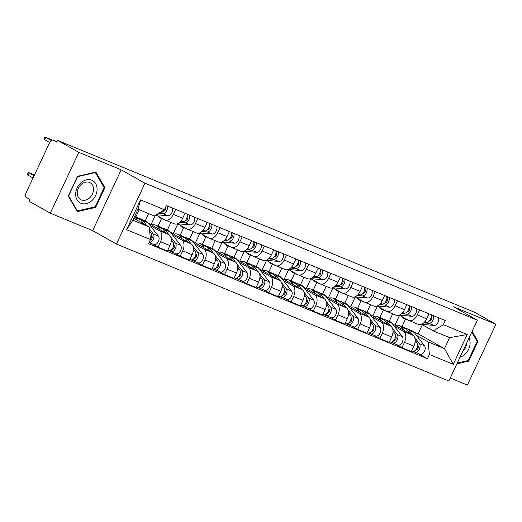 <?xml version="1.0" encoding="UTF-8"?>
<svg xmlns="http://www.w3.org/2000/svg" width="522" height="522" viewBox="0 0 522 522"><rect width="100%" height="100%" fill="white"/><g stroke="black" fill="none" stroke-linecap="round" stroke-linejoin="round"><path stroke-width="0.78" d="M450.251 378.032L467.392 385.099L495.9 324.247L474.655 312.293L57.557 140.385L78.802 152.339L50.301 213.191L92.662 230.652L116.471 244.048L448.842 381.034L477.349 320.182L144.979 183.196L121.169 169.8L78.802 152.339M50.301 213.191L29.049 201.238L29.884 199.463L26.576 197.603A3.928 2.44 -67.6 0 1 26.1 192.853L49.616 142.643A3.928 2.44 -67.6 0 1 53.251 140.216L56.924 141.73M495.9 324.247L453.54 306.786L477.349 320.182M56.924 141.743L53.414 140.301L56.728 142.16L57.557 140.385M150.271 225.621L159.445 230.783A9.031 5.611 112.4 0 1 160.535 241.712L158.003 247.121L167.386 250.991L169.918 245.575A9.031 5.611 -67.6 0 0 168.828 234.652L148.333 223.116M139.23 209.713L135.844 216.95M164.985 219.971L174.368 223.84A9.031 5.611 -67.6 0 0 182.72 218.255L173.337 214.392A9.031 5.611 112.4 0 1 164.985 219.971A9.031 5.611 112.4 0 1 164.6 219.788L156 214.947M173.337 214.392L175.673 209.394M152.32 243.924L158.003 247.121M182.72 218.255L185.056 213.263M145.227 220.819L148.613 213.583M172.449 234.763L181.623 239.924A9.031 5.611 112.4 0 1 182.713 250.847L180.181 256.263L189.564 260.126L192.096 254.716A9.031 5.611 -67.6 0 0 191.006 243.794L170.505 232.257M161.566 218.522L158.022 226.091M197.851 218.535L195.509 223.527A9.031 5.611 112.4 0 1 187.163 229.112A9.031 5.611 112.4 0 1 186.778 228.93L177.637 223.788M151.015 224.63L155.367 215.338M174.498 253.066L180.181 256.263M187.163 229.112L196.54 232.982A9.031 5.611 -67.6 0 0 204.892 227.396L207.234 222.405M167.399 229.961L170.929 222.424M194.628 243.904L203.802 249.066A9.031 5.611 112.4 0 1 204.892 259.989L202.353 265.398L211.736 269.267L214.274 263.858A9.031 5.611 -67.6 0 0 213.185 252.935L192.683 241.399M183.744 227.664L180.194 235.233M220.03 227.677L217.687 232.668A9.031 5.611 112.4 0 1 209.335 238.254A9.031 5.611 112.4 0 1 208.957 238.065L199.815 232.923M173.193 233.771L177.819 223.886M196.67 262.201L202.353 265.398M209.335 238.254L218.718 242.117A9.031 5.611 -67.6 0 0 227.07 236.538L229.412 231.54M189.577 239.102L193.107 231.566M216.8 253.046L225.98 258.207A9.031 5.611 112.4 0 1 227.07 269.13L224.532 274.539L233.915 278.409L236.446 272.999A9.031 5.611 -67.6 0 0 235.363 262.07L214.862 250.54M205.916 236.805L202.373 244.374M242.201 236.818L239.866 241.81A9.031 5.611 112.4 0 1 231.514 247.395A9.031 5.611 112.4 0 1 231.129 247.206L221.994 242.064M195.372 242.913L199.998 233.027M218.848 271.342L224.532 274.539M231.514 247.395L240.896 251.258A9.031 5.611 -67.6 0 0 249.248 245.679L251.584 240.681M211.756 248.237L215.286 240.707M238.978 262.181L248.152 267.349A9.031 5.611 112.4 0 1 249.242 278.272L246.71 283.681L256.093 287.55L258.625 282.134A9.031 5.611 -67.6 0 0 257.535 271.212L237.04 259.682M228.094 245.947L224.551 253.516M264.38 245.953L262.044 250.952A9.031 5.611 112.4 0 1 253.692 256.53A9.031 5.611 112.4 0 1 253.307 256.348L244.172 251.206M217.543 252.048L222.176 242.169M241.027 280.484L246.71 283.681M253.692 256.53L263.075 260.4A9.031 5.611 -67.6 0 0 271.427 254.814L273.763 249.823M233.934 257.379L237.464 249.842M261.157 271.323L270.331 276.484A9.031 5.611 112.4 0 1 271.42 287.413L268.889 292.822L278.272 296.692L280.803 291.276A9.031 5.611 -67.6 0 0 279.714 280.353L259.212 268.817M250.273 255.088L246.73 262.651M286.558 255.095L284.216 260.093A9.031 5.611 112.4 0 1 275.87 265.672A9.031 5.611 112.4 0 1 275.486 265.489L266.344 260.347M239.722 261.189L244.355 251.31M263.205 289.625L268.889 292.822M275.87 265.672L285.247 269.541A9.031 5.611 -67.6 0 0 293.599 263.956L295.941 258.964M256.106 266.52L259.643 258.984M283.335 280.464L292.509 285.625A9.031 5.611 112.4 0 1 293.599 296.548L291.061 301.964L300.444 305.827L302.982 300.418A9.031 5.611 -67.6 0 0 301.892 289.495L281.391 277.958M272.451 264.23L268.902 271.792M308.737 264.236L306.394 269.228A9.031 5.611 112.4 0 1 298.042 274.813A9.031 5.611 112.4 0 1 297.664 274.631L288.522 269.489M261.9 270.331L266.527 260.445M285.377 298.767L291.061 301.964M298.042 274.813L307.425 278.683A9.031 5.611 -67.6 0 0 315.777 273.097L318.12 268.106M278.285 275.662L281.815 268.125M305.507 289.606L314.688 294.767A9.031 5.611 112.4 0 1 315.777 305.69L313.239 311.105L322.622 314.968L325.16 309.559A9.031 5.611 -67.6 0 0 324.071 298.636L303.569 287.1M294.623 273.365L291.08 280.934M330.909 273.378L328.573 278.37A9.031 5.611 112.4 0 1 320.221 283.955A9.031 5.611 112.4 0 1 319.836 283.766L310.701 278.624M284.079 279.472L288.705 269.587M307.556 307.902L313.239 311.105M320.221 283.955L329.604 287.818A9.031 5.611 -67.6 0 0 337.956 282.239L340.292 277.247M300.463 284.803L303.993 277.267M327.685 298.747L336.86 303.908A9.031 5.611 112.4 0 1 337.949 314.831L335.418 320.24L344.801 324.11L347.332 318.701A9.031 5.611 -67.6 0 0 346.243 307.771L325.748 296.242M316.802 282.506L313.259 290.075M353.087 282.519L350.751 287.511A9.031 5.611 112.4 0 1 342.399 293.096A9.031 5.611 112.4 0 1 342.014 292.907L332.879 287.766M306.251 288.614L310.884 278.728M329.734 317.043L335.418 320.24M342.399 293.096L351.782 296.959A9.031 5.611 -67.6 0 0 360.134 291.38L362.47 286.382M322.642 293.945L326.172 286.408M349.864 307.882L359.038 313.05A9.031 5.611 112.4 0 1 360.128 323.973L357.596 329.382L366.979 333.251L369.511 327.842A9.031 5.611 -67.6 0 0 368.421 316.913L347.92 305.383M338.98 291.648L335.437 299.217M375.266 291.654L372.923 296.653A9.031 5.611 112.4 0 1 364.578 302.231A9.031 5.611 112.4 0 1 364.193 302.049L355.051 296.907M328.429 297.749L333.062 287.87M351.913 326.185L357.596 329.382M364.578 302.231L373.954 306.101A9.031 5.611 -67.6 0 0 382.306 300.515L384.649 295.524M344.82 303.08L348.35 295.543M372.042 317.024L381.217 322.185A9.031 5.611 112.4 0 1 382.306 333.114L379.768 338.524L389.151 342.393L391.689 336.977A9.031 5.611 -67.6 0 0 390.6 326.054L370.098 314.518M361.159 300.789L357.609 308.352M397.444 300.796L395.102 305.794A9.031 5.611 112.4 0 1 386.75 311.373A9.031 5.611 112.4 0 1 386.371 311.19L377.23 306.049M350.608 306.89L355.234 297.011M374.085 335.326L379.768 338.524M386.75 311.373L396.133 315.242A9.031 5.611 -67.6 0 0 404.485 309.657L406.827 304.665M366.992 312.221L370.522 304.685M394.221 326.165L403.395 331.326A9.031 5.611 112.4 0 1 404.485 342.249L401.947 347.665L411.329 351.528L413.868 346.119A9.031 5.611 -67.6 0 0 412.778 335.196L392.276 323.66M383.331 309.931L379.788 317.493M419.616 309.938L417.28 314.929A9.031 5.611 112.4 0 1 408.928 320.515A9.031 5.611 112.4 0 1 408.543 320.332L399.408 315.19M372.786 316.032L377.413 306.146M396.263 344.468L401.947 347.665M408.928 320.515L418.311 324.384A9.031 5.611 -67.6 0 0 426.663 318.798L428.999 313.807M389.171 321.363L392.701 313.826M149.214 226.953L150.473 239.539L126.585 229.7L140.548 199.893L164.43 209.733L154.368 215.958L138.017 209.218L132.869 220.219L149.214 226.953L133.782 218.268M413.855 332.057L418.109 333.812L444.483 348.65L449.631 337.649L433.286 330.909L443.348 324.691L445.299 320.521L166.387 205.564L164.43 209.733M443.348 324.691L467.229 334.537L453.272 364.343L429.384 354.497L428.131 341.91L444.483 348.65L453.272 364.343M150.473 239.539L148.516 243.709L427.433 358.666L429.384 354.497M116.471 244.048L144.979 183.196M92.662 230.652L121.169 169.8M104.935 187.62L95.846 172.077L77.497 176.312L68.238 196.076L77.328 211.619L95.676 207.384L104.935 187.62L103.754 186.954M456.887 363.854L468.704 361.133L477.963 341.362L472.11 331.359M418.109 333.812L422.35 324.756M416.393 335.307L428.131 341.91M433.286 330.909L421.587 324.325M405.509 319.066L401.966 326.635M418.442 353.609L427.433 358.666M394.958 325.173L399.591 315.288M126.585 229.7L132.869 220.219M140.548 199.893L138.017 209.218M449.631 337.649L467.229 334.537M94.769 206.875L95.676 207.384M476.782 340.696L477.963 341.362M467.797 360.624L468.704 361.133M163.282 211.214L163.516 211.234A2.356 1.462 -67.6 0 0 165.35 209.857A2.356 1.462 -67.6 0 0 165.565 207.319M158.681 213.289L162.838 213.661A4.907 3.047 -67.6 0 0 166.511 211.071A4.907 3.047 -67.6 0 0 167.288 205.942M156.359 214.725L167.96 215.775A4.907 3.047 -67.6 0 0 171.627 213.178A4.907 3.047 -67.6 0 0 172.41 208.05M49.662 142.558L43.894 139.204L44.97 136.901L51.3 140.568M159.784 212.611L160.424 212.669A4.907 3.047 -67.6 0 0 164.202 209.877M52.278 140.137L44.97 136.901M134.63 216.454L138.467 218.033A11.778 7.315 112.4 0 1 140.477 219.599L143.824 223.918M134.539 216.643A11.778 7.315 112.4 0 1 135.355 217.491L137.651 220.447M149.664 231.448L150.884 233.027A4.907 3.047 112.4 0 1 150.434 239.18M150.388 239.709L150.78 239.931M34.465 174.987L28.351 172.384L34.119 175.738M151.556 235.605L151.895 236.042A2.356 1.462 112.4 0 1 151.941 238.476A2.356 1.462 112.4 0 1 150.186 240.146M139.602 218.705A11.778 7.315 112.4 0 1 140.881 219.031A11.778 7.315 112.4 0 1 142.891 220.597L146.741 225.563M140.881 219.031L146.003 221.139A11.778 7.315 112.4 0 1 148.007 222.705L158.42 236.133A4.907 3.047 112.4 0 1 158.173 241.934A4.907 3.047 112.4 0 1 153.846 244.55L149.051 242.573M149.422 229.014L153.305 234.026A4.907 3.047 112.4 0 1 153.187 239.572A4.907 3.047 112.4 0 1 149.064 242.547M33.036 178.041L27.268 174.687L28.351 172.384M185.46 220.349L185.695 220.375A2.356 1.462 -67.6 0 0 187.724 218.561A2.356 1.462 -67.6 0 0 187.313 215.997L188.024 214.483M179.757 222.326L185.016 222.803A4.907 3.047 -67.6 0 0 188.683 220.212A4.907 3.047 -67.6 0 0 189.466 215.084M177.473 223.768L190.132 224.91A4.907 3.047 -67.6 0 0 193.806 222.32A4.907 3.047 -67.6 0 0 194.582 217.191M157.807 215.964A11.778 7.315 -67.6 0 0 160.097 217.922A11.778 7.315 -67.6 0 0 161.461 218.255L161.95 218.294M180.488 221.615L182.602 221.804A4.907 3.047 -67.6 0 0 186.269 219.214A4.907 3.047 -67.6 0 0 187.052 214.085M207.639 229.491L207.873 229.51A2.356 1.462 -67.6 0 0 209.896 227.703A2.356 1.462 -67.6 0 0 209.492 225.139L210.203 223.625M201.936 231.468L207.195 231.944A4.907 3.047 -67.6 0 0 210.862 229.354A4.907 3.047 -67.6 0 0 211.645 224.219M199.652 232.91L212.31 234.052A4.907 3.047 -67.6 0 0 215.977 231.461A4.907 3.047 -67.6 0 0 216.76 226.333M179.986 225.106A11.778 7.315 -67.6 0 0 182.276 227.063A11.778 7.315 -67.6 0 0 183.633 227.39L184.129 227.435M202.667 230.757L204.774 230.946A4.907 3.047 -67.6 0 0 208.448 228.355A4.907 3.047 -67.6 0 0 209.231 223.227M75.67 194.197A12.756 9.964 119.4 0 0 86.313 203.619A12.756 9.964 119.4 0 0 97.079 189.258A12.756 9.964 119.4 0 0 86.43 179.836A12.756 9.964 119.4 0 0 75.67 194.197M77.295 193.049A9.657 7.543 119.4 0 0 80.662 199.6A9.657 7.543 119.4 0 0 89.073 198.327A9.657 7.543 119.4 0 0 93.503 189.31A9.657 7.543 119.4 0 0 90.136 182.765A9.657 7.543 119.4 0 0 81.726 184.038A9.657 7.543 119.4 0 0 77.295 193.049M95.343 172.573L104.152 187.626L95.18 206.784L77.4 210.881L68.597 195.828L77.569 176.671L95.343 172.573L94.867 172.306M76.649 210.457L77.4 210.881M460.012 357.185A12.756 9.964 119.4 0 0 470.1 343.006A12.756 9.964 119.4 0 0 469.01 337.975M462.616 351.632A9.657 7.543 119.4 0 0 466.524 343.28M471.757 332.109L477.18 341.375L468.208 360.526L457.265 363.051M151.765 225.047A11.778 7.315 112.4 0 1 155.523 225.067L160.645 227.174A11.778 7.315 112.4 0 1 162.655 228.74L166.003 233.06M155.523 225.067A11.778 7.315 112.4 0 1 157.533 226.633L159.823 229.589M171.229 239.8L173.063 242.169A4.907 3.047 112.4 0 1 172.815 247.97A4.907 3.047 112.4 0 1 168.489 250.586L167.719 250.273M172.345 248.726L172.958 249.072M173.735 244.746L174.074 245.183A2.356 1.462 112.4 0 1 173.976 247.924A2.356 1.462 112.4 0 1 171.934 249.248L171.979 249.262M161.781 227.846A11.778 7.315 112.4 0 1 163.06 228.173A11.778 7.315 112.4 0 1 165.069 229.739L168.926 234.704M163.06 228.173L168.175 230.28A11.778 7.315 112.4 0 1 170.185 231.846L180.599 245.275A4.907 3.047 112.4 0 1 180.351 251.075A4.907 3.047 112.4 0 1 176.018 253.692L170.903 251.584A4.907 3.047 112.4 0 1 170.694 251.48L168.704 250.664M170.753 237.066L175.477 243.161A4.907 3.047 112.4 0 1 175.235 248.961A4.907 3.047 112.4 0 1 170.903 251.584M171.562 249.633L170.694 251.48M173.943 234.189A11.778 7.315 112.4 0 1 177.702 234.202L182.817 236.316A11.778 7.315 112.4 0 1 184.827 237.882L188.181 242.201M177.702 234.202A11.778 7.315 112.4 0 1 179.712 235.768L182.002 238.724M193.408 248.942L195.241 251.31A4.907 3.047 112.4 0 1 194.993 257.105A4.907 3.047 112.4 0 1 190.66 259.728L189.897 259.408M194.523 257.868L195.137 258.214M195.913 253.888L196.246 254.325A2.356 1.462 112.4 0 1 196.155 257.065A2.356 1.462 112.4 0 1 194.112 258.383L194.158 258.403M183.953 236.988A11.778 7.315 112.4 0 1 185.238 237.308A11.778 7.315 112.4 0 1 187.248 238.874L191.098 243.846M185.238 237.308L190.354 239.422A11.778 7.315 112.4 0 1 192.364 240.988L202.777 254.41A4.907 3.047 112.4 0 1 202.529 260.21A4.907 3.047 112.4 0 1 198.197 262.834L193.081 260.726A4.907 3.047 112.4 0 1 192.872 260.622L190.882 259.799M192.925 246.201L197.655 252.302A4.907 3.047 112.4 0 1 197.407 258.103A4.907 3.047 112.4 0 1 193.081 260.726M193.74 258.775L192.872 260.622M229.81 238.632L230.045 238.652A2.356 1.462 -67.6 0 0 232.075 236.844A2.356 1.462 -67.6 0 0 231.67 234.28L232.381 232.766M224.114 240.609L229.373 241.086A4.907 3.047 -67.6 0 0 233.04 238.495A4.907 3.047 -67.6 0 0 233.823 233.36M221.824 242.051L234.489 243.193A4.907 3.047 -67.6 0 0 238.156 240.603A4.907 3.047 -67.6 0 0 238.939 235.468M202.164 234.248A11.778 7.315 -67.6 0 0 204.448 236.198A11.778 7.315 -67.6 0 0 205.812 236.531L206.307 236.577M224.838 239.898L226.953 240.087A4.907 3.047 -67.6 0 0 230.62 237.497A4.907 3.047 -67.6 0 0 231.403 232.362M251.989 247.774L252.224 247.793A2.356 1.462 -67.6 0 0 254.253 245.979A2.356 1.462 -67.6 0 0 253.849 243.422L254.553 241.908M246.293 249.751L251.545 250.221A4.907 3.047 -67.6 0 0 255.219 247.63A4.907 3.047 -67.6 0 0 255.995 242.502M244.002 251.193L256.667 252.335A4.907 3.047 -67.6 0 0 260.334 249.744A4.907 3.047 -67.6 0 0 261.117 244.609M224.343 243.389A11.778 7.315 -67.6 0 0 226.626 245.34A11.778 7.315 -67.6 0 0 227.99 245.673L228.486 245.718M247.017 249.04L249.131 249.229A4.907 3.047 -67.6 0 0 252.798 246.638A4.907 3.047 -67.6 0 0 253.581 241.503M274.167 256.915L274.402 256.935A2.356 1.462 -67.6 0 0 276.432 255.121A2.356 1.462 -67.6 0 0 276.021 252.563L276.732 251.049M268.465 258.892L273.724 259.362A4.907 3.047 -67.6 0 0 277.391 256.772A4.907 3.047 -67.6 0 0 278.174 251.643M266.181 260.328L278.839 261.476A4.907 3.047 -67.6 0 0 282.513 258.879A4.907 3.047 -67.6 0 0 283.296 253.751M246.521 252.524A11.778 7.315 -67.6 0 0 248.805 254.482A11.778 7.315 -67.6 0 0 250.168 254.814L250.658 254.86M269.195 258.175L271.31 258.37A4.907 3.047 -67.6 0 0 274.977 255.78A4.907 3.047 -67.6 0 0 275.76 250.645M196.115 243.33A11.778 7.315 112.4 0 1 199.88 243.343L204.996 245.457A11.778 7.315 112.4 0 1 207.006 247.023L210.359 251.343M199.88 243.343A11.778 7.315 112.4 0 1 201.89 244.909L204.18 247.865M215.586 258.083L217.42 260.445A4.907 3.047 112.4 0 1 217.172 266.246A4.907 3.047 112.4 0 1 212.839 268.869L212.076 268.549M216.695 267.003L217.315 267.349M218.085 263.029L218.424 263.46A2.356 1.462 112.4 0 1 218.333 266.207A2.356 1.462 112.4 0 1 216.284 267.525M206.131 246.13A11.778 7.315 112.4 0 1 207.41 246.449A11.778 7.315 112.4 0 1 209.42 248.015L213.276 252.987M207.41 246.449L212.532 248.557A11.778 7.315 112.4 0 1 214.542 250.123L224.949 263.551A4.907 3.047 112.4 0 1 224.701 269.352A4.907 3.047 112.4 0 1 220.375 271.975L215.26 269.861A4.907 3.047 112.4 0 1 215.051 269.763L213.061 268.941M215.103 255.343L219.834 261.444A4.907 3.047 112.4 0 1 219.586 267.244A4.907 3.047 112.4 0 1 215.26 269.861M215.912 267.916L215.051 269.763M218.294 252.472A11.778 7.315 112.4 0 1 222.059 252.485L227.174 254.592A11.778 7.315 112.4 0 1 229.184 256.158L232.531 260.485M222.059 252.485A11.778 7.315 112.4 0 1 224.062 254.051L226.359 257.007M237.758 267.225L239.591 269.587A4.907 3.047 112.4 0 1 239.344 275.388A4.907 3.047 112.4 0 1 235.017 278.011L234.248 277.691M238.874 276.145L239.487 276.49M240.264 272.164L240.603 272.601A2.356 1.462 112.4 0 1 240.505 275.342A2.356 1.462 112.4 0 1 238.463 276.667L238.508 276.68M228.31 255.271A11.778 7.315 112.4 0 1 229.589 255.591A11.778 7.315 112.4 0 1 231.598 257.157L235.455 262.129M229.589 255.591L234.711 257.698A11.778 7.315 112.4 0 1 236.72 259.264L247.128 272.693A4.907 3.047 112.4 0 1 246.88 278.494A4.907 3.047 112.4 0 1 242.554 281.11L237.432 279.002A4.907 3.047 112.4 0 1 237.223 278.905L235.233 278.082M237.282 264.484L242.012 270.585A4.907 3.047 112.4 0 1 241.764 276.386A4.907 3.047 112.4 0 1 237.432 279.002M238.091 277.058L237.223 278.905M240.472 261.613A11.778 7.315 112.4 0 1 244.231 261.626L249.353 263.734A11.778 7.315 112.4 0 1 251.363 265.3L254.71 269.626M244.231 261.626A11.778 7.315 112.4 0 1 246.24 263.192L248.531 266.148M259.936 276.366L261.77 278.728A4.907 3.047 112.4 0 1 261.522 284.529A4.907 3.047 112.4 0 1 257.196 287.146L256.426 286.832M261.052 285.286L261.666 285.632M262.442 281.306L262.781 281.743A2.356 1.462 112.4 0 1 262.683 284.483A2.356 1.462 112.4 0 1 260.641 285.808L260.687 285.821M250.488 264.406A11.778 7.315 112.4 0 1 251.767 264.732A11.778 7.315 112.4 0 1 253.777 266.298L257.633 271.27M251.767 264.732L256.883 266.84A11.778 7.315 112.4 0 1 258.892 268.406L269.306 281.834A4.907 3.047 112.4 0 1 269.058 287.635A4.907 3.047 112.4 0 1 264.726 290.252L259.61 288.144A4.907 3.047 112.4 0 1 259.401 288.04L257.411 287.224M259.46 273.626L264.184 279.727A4.907 3.047 112.4 0 1 263.943 285.527A4.907 3.047 112.4 0 1 259.61 288.144M260.269 286.2L259.401 288.04M296.346 266.05L296.581 266.076A2.356 1.462 -67.6 0 0 298.604 264.262A2.356 1.462 -67.6 0 0 298.199 261.698L298.91 260.184M290.643 268.027L295.902 268.504A4.907 3.047 -67.6 0 0 299.569 265.913A4.907 3.047 -67.6 0 0 300.352 260.785M288.359 269.469L301.018 270.611A4.907 3.047 -67.6 0 0 304.685 268.021A4.907 3.047 -67.6 0 0 305.468 262.892M268.693 261.666A11.778 7.315 -67.6 0 0 270.983 263.623A11.778 7.315 -67.6 0 0 272.347 263.956L272.836 263.995M291.374 267.316L293.481 267.505A4.907 3.047 -67.6 0 0 297.155 264.915A4.907 3.047 -67.6 0 0 297.938 259.786M262.651 270.748A11.778 7.315 112.4 0 1 266.409 270.768L271.525 272.875A11.778 7.315 112.4 0 1 273.535 274.442L276.888 278.761M266.409 270.768A11.778 7.315 112.4 0 1 268.419 272.334L270.709 275.29M282.115 285.501L283.948 287.87A4.907 3.047 112.4 0 1 283.7 293.671A4.907 3.047 112.4 0 1 279.368 296.287L278.604 295.974M283.231 294.428L283.844 294.773M284.62 290.447L284.96 290.885A2.356 1.462 112.4 0 1 284.862 293.625A2.356 1.462 112.4 0 1 282.82 294.95M272.66 273.548A11.778 7.315 112.4 0 1 273.946 273.874A11.778 7.315 112.4 0 1 275.955 275.44L279.805 280.405M273.946 273.874L279.061 275.981A11.778 7.315 112.4 0 1 281.071 277.547L291.485 290.976A4.907 3.047 112.4 0 1 291.237 296.777A4.907 3.047 112.4 0 1 286.904 299.393L281.789 297.286A4.907 3.047 112.4 0 1 281.58 297.181L279.59 296.365M281.632 282.767L286.363 288.862A4.907 3.047 112.4 0 1 286.115 294.662A4.907 3.047 112.4 0 1 281.789 297.286M282.448 295.335L281.58 297.181M318.518 275.192L318.753 275.211A2.356 1.462 -67.6 0 0 320.782 273.404A2.356 1.462 -67.6 0 0 320.377 270.84L321.089 269.326M312.822 277.169L318.081 277.645A4.907 3.047 -67.6 0 0 321.748 275.055A4.907 3.047 -67.6 0 0 322.531 269.92M310.531 278.611L323.196 279.753A4.907 3.047 -67.6 0 0 326.863 277.162A4.907 3.047 -67.6 0 0 327.646 272.034M290.871 270.807A11.778 7.315 -67.6 0 0 293.155 272.765A11.778 7.315 -67.6 0 0 294.519 273.091L295.015 273.137M313.546 276.458L315.66 276.647A4.907 3.047 -67.6 0 0 319.327 274.057A4.907 3.047 -67.6 0 0 320.11 268.928M284.823 279.89A11.778 7.315 112.4 0 1 288.588 279.903L293.703 282.017A11.778 7.315 112.4 0 1 295.713 283.583L299.067 287.903M288.588 279.903A11.778 7.315 112.4 0 1 290.597 281.475L292.888 284.425M304.293 294.643L306.127 297.011A4.907 3.047 112.4 0 1 305.879 302.806A4.907 3.047 112.4 0 1 301.546 305.429L300.783 305.109M305.403 303.569L306.022 303.915M306.792 299.589L307.132 300.026A2.356 1.462 112.4 0 1 307.04 302.767A2.356 1.462 112.4 0 1 304.992 304.085M294.839 282.689A11.778 7.315 112.4 0 1 296.124 283.009A11.778 7.315 112.4 0 1 298.127 284.575L301.984 289.547M296.124 283.009L301.24 285.123A11.778 7.315 112.4 0 1 303.249 286.689L313.657 300.111A4.907 3.047 112.4 0 1 313.409 305.912A4.907 3.047 112.4 0 1 309.083 308.535L303.967 306.427A4.907 3.047 112.4 0 1 303.758 306.323L301.768 305.5M303.811 291.902L308.541 298.003A4.907 3.047 112.4 0 1 308.293 303.804A4.907 3.047 112.4 0 1 303.967 306.427M304.62 304.476L303.758 306.323M340.696 284.333L340.931 284.353A2.356 1.462 -67.6 0 0 342.961 282.546A2.356 1.462 -67.6 0 0 342.556 279.981L343.261 278.467M335 286.31L340.253 286.787A4.907 3.047 -67.6 0 0 343.926 284.196A4.907 3.047 -67.6 0 0 344.703 279.061M332.71 287.752L345.375 288.894A4.907 3.047 -67.6 0 0 349.042 286.304A4.907 3.047 -67.6 0 0 349.825 281.169M313.05 279.949A11.778 7.315 -67.6 0 0 315.334 281.9A11.778 7.315 -67.6 0 0 316.697 282.232L317.193 282.278M335.724 285.599L337.838 285.788A4.907 3.047 -67.6 0 0 341.505 283.198A4.907 3.047 -67.6 0 0 342.288 278.069M307.001 289.031A11.778 7.315 112.4 0 1 310.766 289.044L315.882 291.159A11.778 7.315 112.4 0 1 317.891 292.725L321.239 297.044M310.766 289.044A11.778 7.315 112.4 0 1 312.769 290.61L315.066 293.566M326.465 303.784L328.299 306.146A4.907 3.047 112.4 0 1 328.051 311.947A4.907 3.047 112.4 0 1 323.725 314.57L322.961 314.251M327.581 312.704L328.194 313.05M328.971 308.73L329.31 309.161A2.356 1.462 112.4 0 1 329.212 311.908A2.356 1.462 112.4 0 1 327.17 313.226L327.216 313.239M317.017 291.831A11.778 7.315 112.4 0 1 318.296 292.15A11.778 7.315 112.4 0 1 320.306 293.716L324.162 298.688M318.296 292.15L323.418 294.258A11.778 7.315 112.4 0 1 325.428 295.824L335.835 309.252A4.907 3.047 112.4 0 1 335.587 315.053A4.907 3.047 112.4 0 1 331.261 317.676L326.139 315.562A4.907 3.047 112.4 0 1 325.93 315.464L323.947 314.642M325.989 301.044L330.72 307.145A4.907 3.047 112.4 0 1 330.472 312.946A4.907 3.047 112.4 0 1 326.139 315.562M326.798 313.618L325.93 315.464M362.875 293.475L363.11 293.495A2.356 1.462 -67.6 0 0 365.139 291.681A2.356 1.462 -67.6 0 0 364.728 289.123L365.439 287.609M357.172 295.452L362.431 295.928A4.907 3.047 -67.6 0 0 366.098 293.331A4.907 3.047 -67.6 0 0 366.881 288.203M354.888 296.894L367.547 298.036A4.907 3.047 -67.6 0 0 371.22 295.445A4.907 3.047 -67.6 0 0 372.003 290.31M335.228 289.09A11.778 7.315 -67.6 0 0 337.512 291.041A11.778 7.315 -67.6 0 0 338.876 291.374L339.365 291.42M357.903 294.741L360.017 294.93A4.907 3.047 -67.6 0 0 363.684 292.34A4.907 3.047 -67.6 0 0 364.467 287.204M329.18 298.173A11.778 7.315 112.4 0 1 332.938 298.186L338.06 300.294A11.778 7.315 112.4 0 1 340.07 301.86L343.417 306.186M332.938 298.186A11.778 7.315 112.4 0 1 334.948 299.752L337.238 302.708M348.644 312.926L350.477 315.288A4.907 3.047 112.4 0 1 350.229 321.089A4.907 3.047 112.4 0 1 345.903 323.712L345.133 323.392M349.76 321.846L350.373 322.191M351.149 317.865L351.489 318.303A2.356 1.462 112.4 0 1 351.391 321.043A2.356 1.462 112.4 0 1 349.348 322.368L349.394 322.381M339.196 300.972A11.778 7.315 112.4 0 1 340.474 301.292A11.778 7.315 112.4 0 1 342.484 302.858L346.34 307.83M340.474 301.292L345.59 303.399A11.778 7.315 112.4 0 1 347.6 304.965L358.014 318.394A4.907 3.047 112.4 0 1 357.766 324.195A4.907 3.047 112.4 0 1 353.433 326.811L348.318 324.704A4.907 3.047 112.4 0 1 348.109 324.606L346.119 323.784M348.167 310.185L352.892 316.286A4.907 3.047 112.4 0 1 352.65 322.087A4.907 3.047 112.4 0 1 348.318 324.704M348.977 322.759L348.109 324.606M385.053 302.616L385.288 302.636A2.356 1.462 -67.6 0 0 387.311 300.822A2.356 1.462 -67.6 0 0 386.906 298.264L387.618 296.75M379.35 304.594L384.61 305.063A4.907 3.047 -67.6 0 0 388.277 302.473A4.907 3.047 -67.6 0 0 389.06 297.344M377.067 306.029L389.725 307.177A4.907 3.047 -67.6 0 0 393.392 304.58A4.907 3.047 -67.6 0 0 394.175 299.452M357.4 298.225A11.778 7.315 -67.6 0 0 359.691 300.183A11.778 7.315 -67.6 0 0 361.054 300.515L361.544 300.561M380.081 303.876L382.195 304.072A4.907 3.047 -67.6 0 0 385.862 301.481A4.907 3.047 -67.6 0 0 386.645 296.346M351.358 307.314A11.778 7.315 112.4 0 1 355.117 307.327L360.232 309.435A11.778 7.315 112.4 0 1 362.242 311.001L365.596 315.327M355.117 307.327A11.778 7.315 112.4 0 1 357.126 308.893L359.417 311.849M370.822 322.067L372.656 324.43A4.907 3.047 112.4 0 1 372.408 330.23A4.907 3.047 112.4 0 1 368.082 332.847L367.312 332.534M371.938 330.987L372.551 331.333M373.328 327.007L373.667 327.444A2.356 1.462 112.4 0 1 373.569 330.185A2.356 1.462 112.4 0 1 371.527 331.509L371.573 331.522M361.374 310.107A11.778 7.315 112.4 0 1 362.653 310.433A11.778 7.315 112.4 0 1 364.663 311.999L368.512 316.971M362.653 310.433L367.769 312.541A11.778 7.315 112.4 0 1 369.778 314.107L380.192 327.535A4.907 3.047 112.4 0 1 379.944 333.336A4.907 3.047 112.4 0 1 375.612 335.953L370.496 333.845A4.907 3.047 112.4 0 1 370.287 333.747L368.297 332.925M370.339 319.327L375.07 325.428A4.907 3.047 112.4 0 1 374.822 331.229A4.907 3.047 112.4 0 1 370.496 333.845M371.155 331.901L370.287 333.747M407.225 311.751L407.46 311.778A2.356 1.462 -67.6 0 0 409.489 309.964A2.356 1.462 -67.6 0 0 409.085 307.406L409.796 305.885M401.529 313.729L406.788 314.205A4.907 3.047 -67.6 0 0 410.455 311.614A4.907 3.047 -67.6 0 0 411.238 306.486M399.239 315.171L411.904 316.312A4.907 3.047 -67.6 0 0 415.571 313.722A4.907 3.047 -67.6 0 0 416.354 308.593M379.579 307.367A11.778 7.315 -67.6 0 0 381.863 309.324A11.778 7.315 -67.6 0 0 383.226 309.657L383.722 309.696M402.253 313.017L404.367 313.207A4.907 3.047 -67.6 0 0 408.034 310.616A4.907 3.047 -67.6 0 0 408.817 305.487M373.53 316.449A11.778 7.315 112.4 0 1 377.295 316.469L382.411 318.577A11.778 7.315 112.4 0 1 384.42 320.143L387.774 324.462M377.295 316.469A11.778 7.315 112.4 0 1 379.305 318.035L381.595 320.991M393.001 331.202L394.834 333.571A4.907 3.047 112.4 0 1 394.586 339.372A4.907 3.047 112.4 0 1 390.254 341.988L389.49 341.675M394.11 340.129L394.73 340.474M395.5 336.148L395.839 336.586A2.356 1.462 112.4 0 1 395.748 339.326A2.356 1.462 112.4 0 1 393.699 340.651M383.546 319.249A11.778 7.315 112.4 0 1 384.831 319.575A11.778 7.315 112.4 0 1 386.835 321.141L390.691 326.106M384.831 319.575L389.947 321.683A11.778 7.315 112.4 0 1 391.957 323.248L402.364 336.677A4.907 3.047 112.4 0 1 402.116 342.478A4.907 3.047 112.4 0 1 397.79 345.094L392.674 342.987A4.907 3.047 112.4 0 1 392.466 342.882L390.476 342.067M392.518 328.468L397.249 334.563A4.907 3.047 112.4 0 1 397.001 340.364A4.907 3.047 112.4 0 1 392.674 342.987M393.327 341.036L392.466 342.882M429.404 320.893L429.639 320.913A2.356 1.462 -67.6 0 0 431.668 319.105A2.356 1.462 -67.6 0 0 431.263 316.541L431.968 315.027M423.707 322.87L428.96 323.346A4.907 3.047 -67.6 0 0 432.634 320.756A4.907 3.047 -67.6 0 0 433.41 315.621M421.417 324.312L434.082 325.454A4.907 3.047 -67.6 0 0 437.749 322.864A4.907 3.047 -67.6 0 0 438.532 317.735M401.757 316.508A11.778 7.315 -67.6 0 0 404.041 318.466A11.778 7.315 -67.6 0 0 405.405 318.792L405.901 318.838M424.432 322.159L426.546 322.348A4.907 3.047 -67.6 0 0 430.213 319.758A4.907 3.047 -67.6 0 0 430.996 314.629M395.709 325.591A11.778 7.315 112.4 0 1 399.474 325.611L404.589 327.718A11.778 7.315 112.4 0 1 406.599 329.284L409.946 333.604M399.474 325.611A11.778 7.315 112.4 0 1 401.483 327.177L403.774 330.126M415.173 340.344L417.006 342.713A4.907 3.047 112.4 0 1 416.758 348.513A4.907 3.047 112.4 0 1 412.432 351.13L411.669 350.817M416.288 349.27L416.902 349.616M417.678 345.29L418.018 345.727A2.356 1.462 112.4 0 1 417.92 348.468A2.356 1.462 112.4 0 1 415.877 349.786L415.923 349.805M405.724 328.39A11.778 7.315 112.4 0 1 407.003 328.71A11.778 7.315 112.4 0 1 409.013 330.276L412.869 335.248M407.003 328.71L412.126 330.824A11.778 7.315 112.4 0 1 414.135 332.39L424.543 345.812A4.907 3.047 112.4 0 1 424.295 351.613A4.907 3.047 112.4 0 1 419.969 354.236L414.846 352.128A4.907 3.047 112.4 0 1 414.644 352.024L412.654 351.202M414.696 337.603L419.427 343.704A4.907 3.047 112.4 0 1 419.179 349.505A4.907 3.047 112.4 0 1 414.846 352.128M415.505 350.177L414.644 352.024M412.778 335.196L403.395 331.326M390.6 326.054L381.217 322.185M368.421 316.913L359.038 313.05M346.243 307.771L336.86 303.908M324.071 298.636L314.688 294.767M301.892 289.495L292.509 285.625M279.714 280.353L270.331 276.484M257.535 271.212L248.152 267.349M235.363 262.07L225.98 258.207M213.185 252.935L203.802 249.066M191.006 243.794L181.623 239.924M168.828 234.652L159.445 230.783M404.485 309.657L395.102 305.794M382.306 300.515L372.923 296.653M360.134 291.38L350.751 287.511M337.956 282.239L328.573 278.37M315.777 273.097L306.394 269.228M293.599 263.956L284.216 260.093M271.427 254.814L262.044 250.952M249.248 245.679L239.866 241.81M227.07 236.538L217.687 232.668M204.892 227.396L195.509 223.527M426.663 318.798L417.28 314.929M391.689 336.977L382.306 333.114M369.511 327.842L360.128 323.973M347.332 318.701L337.949 314.831M325.16 309.559L315.777 305.69M302.982 300.418L293.599 296.548M280.803 291.276L271.42 287.413M258.625 282.134L249.242 278.272M236.446 272.999L227.07 269.13M214.274 263.858L204.892 259.989M192.096 254.716L182.713 250.847M169.918 245.575L160.535 241.712M413.868 346.119L404.485 342.249M162.838 213.661L167.96 215.775M159.98 212.487L160.424 212.669M45.792 137.469L44.709 139.772M140.477 219.599L135.355 217.491M150.884 233.027L149.775 232.571M148.007 222.705L142.891 220.597M158.42 236.133L153.305 234.026M28.09 175.255L29.167 172.952M185.016 222.803L190.132 224.91M161.461 218.255L163.008 218.888M180.925 221.119L182.602 221.804M207.195 231.944L212.31 234.052M183.633 227.39L185.186 228.029M203.104 230.254L204.774 230.946M162.655 228.74L157.533 226.633M173.063 242.169L171.144 241.379M170.185 231.846L165.069 229.739M180.599 245.275L175.477 243.161M184.827 237.882L179.712 235.768M195.241 251.31L193.323 250.514M192.364 240.988L187.248 238.874M202.777 254.41L197.655 252.302M229.373 241.086L234.489 243.193M205.812 236.531L207.358 237.171M225.276 239.396L226.953 240.087M251.545 250.221L256.667 252.335M227.99 245.673L229.536 246.312M247.454 248.537L249.131 249.229M273.724 259.362L278.839 261.476M250.168 254.814L251.715 255.447M269.633 257.679L271.31 258.37M207.006 247.023L201.89 244.909M217.42 260.445L215.501 259.656M214.542 250.123L209.42 248.015M224.949 263.551L219.834 261.444M229.184 256.158L224.062 254.051M239.591 269.587L237.673 268.797M236.72 259.264L231.598 257.157M247.128 272.693L242.012 270.585M251.363 265.3L246.24 263.192M261.77 278.728L259.852 277.939M258.892 268.406L253.777 266.298M269.306 281.834L264.184 279.727M295.902 268.504L301.018 270.611M272.347 263.956L273.893 264.589M291.811 266.82L293.481 267.505M273.535 274.442L268.419 272.334M283.948 287.87L282.03 287.08M281.071 277.547L275.955 275.44M291.485 290.976L286.363 288.862M318.081 277.645L323.196 279.753M294.519 273.091L296.065 273.73M313.983 275.955L315.66 276.647M295.713 283.583L290.597 281.475M306.127 297.011L304.209 296.215M303.249 286.689L298.127 284.575M313.657 300.111L308.541 298.003M340.253 286.787L345.375 288.894M316.697 282.232L318.244 282.872M336.161 285.097L337.838 285.788M317.891 292.725L312.769 290.61M328.299 306.146L326.38 305.357M325.428 295.824L320.306 293.716M335.835 309.252L330.72 307.145M362.431 295.928L367.547 298.036M338.876 291.374L340.422 292.013M358.34 294.238L360.017 294.93M340.07 301.86L334.948 299.752M350.477 315.288L348.559 314.498M347.6 304.965L342.484 302.858M358.014 318.394L352.892 316.286M384.61 305.063L389.725 307.177M361.054 300.515L362.601 301.155M380.518 303.38L382.195 304.072M362.242 311.001L357.126 308.893M372.656 324.43L370.737 323.64M369.778 314.107L364.663 311.999M380.192 327.535L375.07 325.428M406.788 314.205L411.904 316.312M383.226 309.657L384.773 310.29M402.69 312.521L404.367 313.207M384.42 320.143L379.305 318.035M394.834 333.571L392.916 332.782M391.957 323.248L386.835 321.141M402.364 336.677L397.249 334.563M428.96 323.346L434.082 325.454M405.405 318.792L406.951 319.431M424.869 321.656L426.546 322.348M406.599 329.284L401.483 327.177M417.006 342.713L415.088 341.917M414.135 332.39L409.013 330.276M424.543 345.812L419.427 343.704M160.097 217.922L164.541 219.749M182.276 227.063L186.713 228.89M204.448 236.198L208.891 238.032M226.626 245.34L231.07 247.174M248.805 254.482L253.248 256.315M270.983 263.623L275.42 265.45M293.155 272.765L297.599 274.592M315.334 281.9L319.777 283.733M337.512 291.041L341.956 292.875M359.691 300.183L364.128 302.016M381.863 309.324L386.306 311.151M404.041 318.466L408.485 320.293"/></g></svg>
